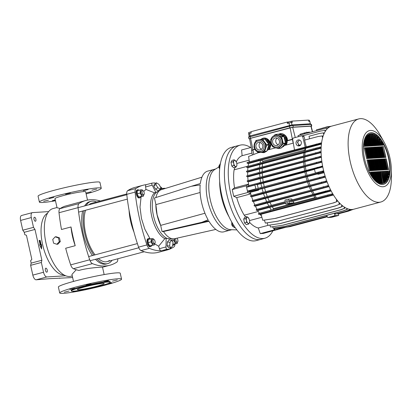 <?xml version="1.0" encoding="UTF-8"?>
<svg xmlns="http://www.w3.org/2000/svg" width="412" height="412" viewBox="0 0 412 412"><rect width="100%" height="100%" fill="white"/><g stroke="black" fill="none" stroke-linecap="round" stroke-linejoin="round"><path stroke-width="0.62" d="M143.711 194.768L142.521 195.082A2.204 0.989 -104.9 0 1 140.95 193.017A2.204 0.989 -104.9 0 1 141.383 190.823L142.578 190.504A2.204 0.989 -104.9 0 1 144.143 192.574A2.204 0.989 -104.9 0 1 143.711 194.768A2.204 0.989 -104.9 0 1 142.14 192.698A2.204 0.989 -104.9 0 1 142.578 190.504M142.521 190.519L142.099 189.685L137.273 190.612L137.124 193.882L138.71 197.049L143.541 196.117L143.597 194.794M140.368 189.788L140.219 193.058L141.805 196.225L143.541 196.117M140.219 193.058L137.124 193.882M138.71 197.049L141.805 196.225M151.631 245.655A4.135 1.849 -104.9 0 1 150.828 246.561A4.135 1.849 -104.9 0 1 147.887 242.683A4.135 1.849 -104.9 0 1 148.701 238.574A4.135 1.849 -104.9 0 1 149.85 238.96M148.701 238.574L147.985 238.759A4.135 1.849 75.1 0 0 147.172 242.874A4.135 1.849 75.1 0 0 150.112 246.752L150.828 246.561M261.084 239.31A48.225 21.599 -104.9 0 1 226.775 194.067A48.225 21.599 -104.9 0 1 236.267 146.111L231.266 147.439A48.225 21.599 75.1 0 0 221.774 195.396A48.225 21.599 75.1 0 0 256.084 240.644L261.084 239.31M219.653 181.491A35.411 15.862 75.1 0 0 221.404 196.684A35.411 15.862 75.1 0 0 229.077 216.872M218.818 167.014L214.765 169.523A31.415 14.07 75.1 0 0 210.331 200.005A31.415 14.07 75.1 0 0 230.782 229.69L236.874 229.896M207.741 200.696A31.415 14.07 75.1 0 0 230.092 230.169A31.415 14.07 -104.9 0 1 207.741 200.696A31.415 14.07 -104.9 0 1 213.926 169.456A31.415 14.07 75.1 0 0 207.741 200.696M56.851 244.27L57.85 244.208L60.291 241.592L59.462 237.873L56.192 236.776L55.187 236.838L52.746 239.46L53.575 243.173L56.851 244.27L59.292 241.653L58.463 237.935L55.187 236.838M59.462 237.873L58.463 237.935M60.291 241.592L59.292 241.653M201.937 177.175L161.37 189.675A27.146 12.072 72.9 0 0 155.947 197.43M165.907 194.361L154.912 197.853M140.724 196.864A4.135 1.849 -104.9 0 1 139.92 197.77A4.135 1.849 -104.9 0 1 136.98 193.892A4.135 1.849 -104.9 0 1 137.793 189.783A4.135 1.849 -104.9 0 1 138.942 190.169M137.793 189.783L137.078 189.973A4.135 1.849 75.1 0 0 136.264 194.083A4.135 1.849 75.1 0 0 139.204 197.961L139.92 197.77M231.93 222.382L231.729 224.432C232.08 225.73 232.574 226.425 233.213 226.512M232.62 226.229L233.135 226.512M232.507 226.157L231.709 222.804M249.636 221.641L249.342 223.052L248.544 224.092L246.417 224.658L244.501 222.897L243.672 219.179L244.759 217.232L246.886 216.666L248.802 218.427M248.544 224.092L247.844 223.144A3.306 1.483 75.1 0 0 249.342 223.052A3.306 1.483 75.1 0 0 249.636 221.568A3.306 1.483 75.1 0 0 249.471 220.219A3.306 1.483 75.1 0 0 248.786 218.391L248.74 218.303M243.672 219.179L245.799 218.612L246.886 216.666M244.501 222.897L246.628 222.331L246.469 220.405L245.799 218.612M248.786 218.391A3.306 1.483 75.1 0 0 248.096 217.479A3.306 1.483 75.1 0 0 246.597 217.572A3.306 1.483 75.1 0 0 246.469 220.405A3.306 1.483 75.1 0 0 247.844 223.144L246.628 222.331M160.742 225.683A24.524 10.985 -104.9 0 1 157.06 214.827A24.524 10.985 -104.9 0 1 155.849 204.306L157.121 214.822L160.675 225.385L162.045 231.503L162.426 231.477M153.491 215.78A24.524 10.985 75.1 0 0 170.939 238.79A24.524 10.985 -104.9 0 1 153.491 215.78A24.524 10.985 -104.9 0 1 158.316 191.389A24.524 10.985 75.1 0 0 153.491 215.78M155.849 204.306L154.443 198.002L191.359 186.27L200.191 184.89A31.415 14.07 75.1 0 0 201.55 202.344A31.415 14.07 75.1 0 0 208.112 219.817L201.787 222.32L162.045 231.503M231.765 229.721L223.901 231.817A31.415 14.07 75.1 0 1 208.673 220.786L201.787 222.32M200.114 192.502L155.921 204.615M215.6 169.008L207.736 171.104A31.415 14.07 75.1 0 0 200.345 183.531L191.359 186.27M160.675 225.385L204.955 213.251M155.648 189.268L158.105 190.771L160.242 189.18L160.788 187.496L158.877 184.303L156.421 182.799L155.875 184.488L153.743 186.08L155.648 189.268L157.786 187.681L160.242 189.18M156.421 182.799L154.289 184.391L153.743 186.08M155.875 184.488L157.786 187.681M154.613 243.554L153.424 243.873A2.204 0.989 -104.9 0 1 151.858 241.803A2.204 0.989 -104.9 0 1 152.291 239.609L153.48 239.295A2.204 0.989 -104.9 0 1 155.051 241.365A2.204 0.989 -104.9 0 1 154.613 243.554A2.204 0.989 -104.9 0 1 153.048 241.489A2.204 0.989 -104.9 0 1 153.48 239.295M153.429 239.31L153.007 238.471L148.176 239.403L148.026 242.673L149.613 245.835L154.443 244.903L154.505 243.585M151.271 238.579L151.122 241.849L152.708 245.011L154.443 244.903M149.613 245.835L152.708 245.011M148.026 242.673L151.122 241.849M219.72 168.266A3.306 1.483 -104.9 0 1 219.447 167.349A3.306 1.483 -104.9 0 1 219.287 165.995A3.306 1.483 -104.9 0 1 219.287 165.923M219.72 168.25L219.287 165.423L220.42 163.461M219.287 165.995L219.287 165.423L220.111 165.202M160.572 188.372L160.495 188.392A4.135 1.849 -104.9 0 1 160.572 188.372A4.135 1.849 -104.9 0 1 161.72 188.758M232.893 226.126A3.306 1.483 -104.9 0 1 232.842 226.039A3.306 1.483 -104.9 0 1 232.157 224.216A3.306 1.483 -104.9 0 1 231.997 222.861A3.306 1.483 -104.9 0 1 231.997 222.789M235.226 227.64L234.747 227.769L233.532 226.955L232.832 226.003L232.157 224.216L231.997 222.289M231.997 222.861L231.992 222.495M232.842 226.039L233.939 225.709M176.959 238.172A2.204 0.989 -104.9 0 1 177.824 239.954A2.204 0.989 -104.9 0 1 177.392 242.148A2.204 0.989 -104.9 0 1 175.826 240.078A2.204 0.989 -104.9 0 1 175.806 238.435M208.977 221.29L163.451 231.534A27.146 12.226 77.3 0 0 174.564 238.713L215.842 229.422M163.451 231.534L208.889 221.151M208.802 221.002L162.452 231.601M219.287 165.454L219.019 167.566L219.642 169.049M219.637 169.147L218.813 166.675L218.999 165.938M236.926 164.774L236.632 166.185L235.834 167.226L233.707 167.792L231.791 166.031L230.962 162.313L232.049 160.366L234.176 159.799L236.091 161.561M231.791 166.031L233.918 165.464L233.758 163.538L233.089 161.746L230.962 162.313M235.834 167.226L233.918 165.464M233.089 161.746L233.887 160.706A3.306 1.483 75.1 0 0 233.758 163.538A3.306 1.483 75.1 0 0 235.128 166.278A3.306 1.483 75.1 0 0 236.632 166.185A3.306 1.483 75.1 0 0 236.926 164.702A3.306 1.483 75.1 0 0 236.761 163.353A3.306 1.483 75.1 0 0 236.076 161.525L236.03 161.437M236.076 161.525A3.306 1.483 75.1 0 0 235.386 160.613A3.306 1.483 75.1 0 0 233.887 160.706L234.176 159.799M171.665 240.294L169.1 239.954L167.427 241.942L167.076 245.732L168.405 247.535L170.97 247.875L172.643 245.887L172.994 242.096L171.665 240.294L169.991 242.282L169.641 246.072L170.97 247.875M167.076 245.732L169.641 246.072M167.427 241.942L169.991 242.282M102.66 283.425A13.776 1.107 -12.6 0 1 104.2 283.59A13.776 1.107 -12.6 0 1 94.09 286.948A13.776 1.107 -12.6 0 1 78.847 289.765A13.776 1.107 -12.6 0 1 77.307 289.6A13.776 1.107 -12.6 0 1 87.416 286.237A13.776 1.107 -12.6 0 1 102.66 283.425M110.251 282.235L110.133 281.7A19.977 1.602 167.4 0 0 107.898 281.463A19.977 1.602 167.4 0 0 85.794 285.542A19.977 1.602 167.4 0 0 71.137 290.414L71.255 290.954A19.977 1.602 -12.6 0 1 85.912 286.077A19.977 1.602 -12.6 0 1 108.016 281.999A19.977 1.602 -12.6 0 1 110.251 282.235A19.977 1.602 -12.6 0 1 95.594 287.107A19.977 1.602 -12.6 0 1 73.49 291.191A19.977 1.602 -12.6 0 1 71.255 290.954M91.186 191.75L86.371 192.924L91.186 191.75M96.691 189.041L91.871 190.215L96.691 189.041M88.07 189.577L83.255 190.751L88.07 189.577M70.375 193.037L65.559 194.212L70.375 193.037M53.977 197.405L49.162 198.579L53.977 197.405M48.477 200.119L43.657 201.293L48.477 200.119M55.363 200.278L52.278 200.757L55.275 199.877M101.249 188.269L99.931 182.372A31.693 2.544 167.4 0 0 96.382 181.996A31.693 2.544 167.4 0 0 61.321 188.469A31.693 2.544 167.4 0 0 38.074 196.2L39.392 202.096A31.693 2.544 -12.6 0 1 62.639 194.366A31.693 2.544 -12.6 0 1 97.701 187.893A31.693 2.544 -12.6 0 1 101.249 188.269A31.693 2.544 -12.6 0 1 86.134 193.908M55.471 200.762A31.693 2.544 -12.6 0 1 42.941 202.472A31.693 2.544 -12.6 0 1 39.392 202.096M91.34 288.106L94.786 287.303M107.249 283.806L111.796 282.658L109.226 283.018M112.481 281.123L117.296 279.949L112.481 281.123M103.86 281.654L108.675 280.484L103.86 281.654M86.165 285.119L90.985 283.945L86.165 285.119M69.767 289.487L74.582 288.312L69.767 289.487M64.262 292.196L69.082 291.026L64.262 292.196M73.846 291.166L72.883 291.665L76.926 290.821M121.561 279.145L120.242 273.249A31.693 2.544 167.4 0 0 116.694 272.868A31.693 2.544 167.4 0 0 81.633 279.341A31.693 2.544 167.4 0 0 58.386 287.071L59.704 292.973A31.693 2.544 -12.6 0 1 82.951 285.243A31.693 2.544 -12.6 0 1 118.012 278.769A31.693 2.544 -12.6 0 1 121.561 279.145A31.693 2.544 -12.6 0 1 98.314 286.876A31.693 2.544 -12.6 0 1 63.252 293.349A31.693 2.544 -12.6 0 1 59.704 292.973M87.514 200.103L85.65 191.755A15.707 1.262 167.4 0 0 83.894 191.57A15.707 1.262 167.4 0 0 66.512 194.778A15.707 1.262 167.4 0 0 54.992 198.61L57.036 207.751L60.214 208.498M117.811 258.782A5.51 2.467 75.1 0 1 116.797 262.13A114.361 51.222 -104.9 0 1 109.875 265.24A114.361 51.222 -104.9 0 1 92.453 263.634L73.408 268.706A5.51 2.467 75.1 0 1 70.673 264.864A114.361 51.222 75.1 0 1 65.678 248.24L75.205 245.701A34.999 15.677 -104.9 0 1 72.497 236.37A34.999 15.677 -104.9 0 1 71.013 226.966L61.491 229.499A114.361 51.222 75.1 0 1 59.019 212.721A5.51 2.467 75.1 0 1 59.982 208.652A114.361 51.222 75.1 0 1 64.581 206.288L85.948 200.464A114.361 51.222 -104.9 0 1 100.322 200.984M76.241 269.726L71.94 274.443L73.506 281.432M104.164 274.577L102.506 267.156L100.796 267.182C97.005 267.409 86.098 268.315 78.919 270.442A114.361 51.222 75.1 0 1 73.408 268.706M56.985 207.535L52.957 208.606A34.999 15.677 75.1 0 0 46.067 243.41A34.999 15.677 75.1 0 0 70.967 276.246L72.27 275.901M71.013 226.966A114.361 51.222 75.1 0 0 72.924 236.344A114.361 51.222 75.1 0 0 75.205 245.701M59.982 208.652L79.032 203.58A5.51 2.467 75.1 0 0 78.069 207.648A114.361 51.222 75.1 0 0 82.446 233.81A114.361 51.222 75.1 0 0 89.723 259.792A5.51 2.467 75.1 0 0 92.453 263.634M112.023 260.322A32.244 14.441 -104.9 0 1 107.635 263.628L106.208 264.01A32.244 14.441 -104.9 0 1 95.481 259.303M92.432 255.548A32.244 14.441 -104.9 0 1 83.27 233.758A32.244 14.441 -104.9 0 1 82.673 211.016M107.635 263.628A32.244 14.441 -104.9 0 1 96.908 258.921M93.859 255.167A32.244 14.441 -104.9 0 1 84.702 233.377A32.244 14.441 -104.9 0 1 84.105 210.635M126.736 193.954L91.577 203.312A30.174 13.514 75.1 0 0 88.884 204.8M85.603 210.238A30.174 13.514 75.1 0 0 85.639 233.321A30.174 13.514 75.1 0 0 95.048 254.853M79.032 203.58A114.361 51.222 -104.9 0 1 85.948 200.464M84.64 205.933A32.244 14.441 -104.9 0 1 89.615 201.695L91.047 201.319A32.244 14.441 -104.9 0 1 96.496 202.004M86.072 205.552A32.244 14.441 -104.9 0 1 91.047 201.319M98.401 258.525A30.174 13.514 75.1 0 0 107.105 261.63A30.174 13.514 75.1 0 0 109.448 260.435M47.246 270.128A2.065 0.927 75.1 0 0 45.778 268.186A2.065 0.927 75.1 0 0 45.371 270.246A2.065 0.927 75.1 0 0 46.839 272.183A2.065 0.927 75.1 0 0 47.246 270.128M47.545 213.22A32.105 14.379 75.1 0 0 42.621 244.594A32.105 14.379 75.1 0 0 63.978 274.933M35.865 219.194A2.065 0.927 75.1 0 0 34.392 217.258A2.065 0.927 75.1 0 0 33.985 219.313A2.065 0.927 75.1 0 0 35.458 221.249A2.065 0.927 75.1 0 0 35.865 219.194M39.614 244.78L41.576 249.008L41.617 244.656L41.118 244.687L40.16 240.397L39.155 240.464L40.119 244.749L39.614 244.78M65.704 275.783L46.87 276.946A4.959 2.22 -104.9 0 1 43.538 272.26L41.349 262.475L41.875 260.271L34.984 229.443L33.501 227.357L31.312 217.572A4.959 2.22 -104.9 0 1 32.291 212.643A4.959 2.22 -104.9 0 1 32.486 212.607L48.631 211.608M41.617 244.656L41.143 244.785L41.112 248.003M39.66 244.872L40.119 244.749M39.181 240.557L40.16 240.397M39.681 240.526L40.644 244.816L41.118 244.687M40.644 244.816L41.143 244.785M32.291 212.643L21.578 215.491A4.959 2.22 75.1 0 0 20.6 220.425L31.312 217.572M33.501 227.357L22.789 230.21L20.6 220.425M34.984 229.443L24.267 232.296L22.789 230.21M41.875 260.271L31.158 263.124L30.617 260.698L31.837 259.39L26.445 235.262L24.808 234.716L24.267 232.296M41.349 262.475L30.637 265.328L31.158 263.124M43.538 272.26L32.826 275.113L30.637 265.328M32.826 275.113A4.959 2.22 75.1 0 0 36.153 279.799L46.87 276.946M72.574 277.266L71.194 277.631L49.471 278.682L36.153 279.799M71.194 277.631A4.959 2.22 75.1 0 0 71.394 277.6L72.579 277.286M59.74 278.342L59.678 278.054M174.405 244.244A4.135 1.849 -104.9 0 1 173.601 245.15A4.135 1.849 -104.9 0 1 172.731 244.965M172.69 245.372A4.135 1.849 75.1 0 0 172.891 245.341L173.601 245.15M165.016 188.552L164.877 188.274L163.142 188.382L163.111 189.139M160.253 189.149L163.142 188.382M177.392 242.148L176.202 242.462A2.204 0.989 -104.9 0 1 174.631 240.397A2.204 0.989 -104.9 0 1 174.637 238.697M172.782 244.404L177.222 243.497L177.278 242.174M173.972 238.811L173.9 240.438L175.486 243.605L177.222 243.497M172.788 244.321L175.486 243.605M172.123 240.912L173.9 240.438M133.988 232.131A31.966 14.317 -104.9 0 1 130.589 221.187A31.966 14.317 -104.9 0 1 129.074 210.347M170.62 247.828L169.6 249.09L166.984 249.265L161.113 250.826A2.755 1.236 -104.9 0 1 159.418 248.688L158.656 246.216L164.836 238.656A24.524 10.985 -104.9 0 1 151.704 216.254A24.524 10.985 -104.9 0 1 154.598 192.857L158.877 191.24M161.113 250.826A114.361 51.222 -104.9 0 1 149.35 248.364A4.959 2.22 -104.9 0 1 146.904 244.929A114.361 51.222 -104.9 0 1 135.1 192.116A4.959 2.22 -104.9 0 1 135.965 188.475A114.361 51.222 -104.9 0 1 143.021 185.266A114.361 51.222 -104.9 0 1 146.281 184.648M143.021 185.266L134.688 187.486A114.361 51.222 75.1 0 0 127.632 190.694A4.959 2.22 75.1 0 0 126.767 194.335A114.361 51.222 75.1 0 0 138.571 247.143A4.959 2.22 75.1 0 0 141.017 250.584A114.361 51.222 75.1 0 0 158.615 252.262L166.948 250.048A114.361 51.222 -104.9 0 1 163.646 250.671L169.517 249.106M174.92 244.11A4.959 2.22 -104.9 0 1 174.003 246.84A114.361 51.222 -104.9 0 1 166.948 250.048M160.412 186.863A114.361 51.222 -104.9 0 1 160.618 186.95A4.959 2.22 -104.9 0 1 162.256 188.619M158.656 246.216L154.495 243.75M150.112 238.888L144.839 229.196L141.46 218.494L140.008 207.138L141.105 196.766M143.7 191.374L145.966 189.427L145.611 186.93A2.755 1.236 -104.9 0 1 146.239 184.658A2.755 1.236 -104.9 0 1 146.322 184.643M154.598 192.857L145.966 189.427M172.257 238.749L171.938 240.665M166.984 249.265C166.355 249.157 166.031 248.379 166.005 246.932L166.144 238.311L164.836 238.656M166.144 238.311L170.182 238.991L171.624 238.61M160.654 189.953L160.16 189.242M145.611 186.93L152.203 185.179C151.626 183.943 151.621 183.242 152.193 183.077L154.727 182.923L155.7 183.34M146.239 184.658L152.193 183.077M152.203 185.179L155.906 192.512M250.656 147.558A48.147 21.563 75.1 0 0 240.278 145.122A48.147 21.563 75.1 0 0 230.617 193.048A48.147 21.563 75.1 0 0 265.055 238.172A48.147 21.563 75.1 0 0 272.847 230.9M240.278 145.122L236.447 146.064A48.225 21.599 75.1 0 0 226.775 194.067A48.225 21.599 75.1 0 0 261.265 239.264L265.055 238.172M249.538 220.564L261.852 217.284M249.6 222.382A37.477 16.784 75.1 0 0 258.283 227.97L260.266 233.614L263.397 233.419L277.431 229.546M268.171 225.333L258.283 227.97M248.822 185.58A37.477 16.784 -104.9 0 1 248.215 181.594A37.477 16.784 75.1 0 0 248.575 184.123L234.526 187.867A37.477 16.784 75.1 0 1 234.088 169.842L248.137 166.103A37.477 16.784 75.1 0 0 248.106 166.293A37.477 16.784 -104.9 0 1 248.642 163.317M247.957 167.488A37.477 16.784 75.1 0 0 247.71 170.851A37.477 16.784 -104.9 0 1 247.957 167.488M247.674 171.969A37.477 16.784 75.1 0 0 247.71 175.625A37.477 16.784 -104.9 0 1 247.674 171.969M247.761 176.697A37.477 16.784 75.1 0 0 248.091 180.559A37.477 16.784 -104.9 0 1 247.761 176.697M259.436 213.287A37.477 16.784 -104.9 0 1 257.608 210.336A37.477 16.784 75.1 0 0 258.272 211.459L244.223 215.198A37.477 16.784 75.1 0 1 236.704 197.616L250.754 193.877A37.477 16.784 75.1 0 0 251.263 195.571A37.477 16.784 -104.9 0 1 250.331 192.358L247.437 191.07L246.582 187.259L248.106 186.173M251.578 196.56A37.477 16.784 75.1 0 0 252.927 200.397A37.477 16.784 -104.9 0 1 251.578 196.56M253.313 201.38A37.477 16.784 75.1 0 0 254.863 205.006A37.477 16.784 -104.9 0 1 253.313 201.38M255.327 206A37.477 16.784 75.1 0 0 257.037 209.327A37.477 16.784 -104.9 0 1 255.327 206M249.131 160.18L236.787 163.466M251.207 147.408L241.571 149.973L242.132 155.705L252 153.079M242.132 155.705A37.477 16.784 75.1 0 0 236.277 161.916M245.758 216.964A20.667 9.255 75.1 0 0 244.223 215.198M234.526 187.867L232.213 189.551L233.712 196.256L236.704 197.616M234.088 169.842A20.667 9.255 75.1 0 0 234.928 167.468M248.575 184.123L246.258 185.812L247.756 192.517L250.754 193.877M273.681 228.068L274.315 229.87L277.441 229.68M260.266 233.614L274.315 229.87M232.213 189.551L246.258 185.812M233.712 196.256L247.756 192.517M292.669 139.41L287.36 140.822L287.473 140.533C287.761 136.532 283.008 132.443 279.671 133.823M280.139 133.72L279.82 133.787A7.164 6.401 -100.1 0 1 280.191 133.709M287.36 140.822L286.175 145.019M271.647 145.003L270.694 145.256L270.808 144.967C271.096 140.966 266.343 136.877 263.005 138.262L260.765 139.416M263.474 138.159L263.005 138.262M270.694 145.256L269.51 149.458M263.526 138.149A7.164 6.401 -100.1 0 0 263.113 138.241A7.164 6.401 -100.1 0 0 260.889 139.395M286.34 201.834A0.937 0.834 -93.5 0 0 287.957 201.401A0.937 0.834 -93.5 0 0 286.34 201.834M299.313 145.874A3.033 2.688 -89.3 0 0 301.373 142.588A3.033 2.688 -89.3 0 0 298.741 139.889A3.033 2.688 -89.3 0 0 298.087 139.972A3.033 2.688 -89.3 0 0 296.027 143.258A3.033 2.688 -89.3 0 0 298.664 145.951A3.033 2.688 -89.3 0 0 299.313 145.874M351.163 209.502A42.987 19.256 75.1 0 0 352.069 209.487L351.163 209.502A42.987 19.256 75.1 0 1 323.647 170.795L323.199 168.879A42.987 19.256 75.1 0 0 323.647 170.795M383.933 141.81L380.4 135.517A42.987 19.256 75.1 0 0 360.412 118.651A42.987 19.256 75.1 0 0 358.697 118.929A42.987 19.256 75.1 0 0 350.674 163.554A42.987 19.256 75.1 0 0 379.107 202.292A42.987 19.256 75.1 0 0 380.817 202.014A42.987 19.256 75.1 0 0 391.4 176.83L391.333 169.615A28.933 12.957 75.1 0 0 383.933 141.81A28.933 12.957 75.1 0 0 370.476 130.455A28.933 12.957 75.1 0 0 363.626 159.418A28.933 12.957 75.1 0 0 383.062 186.749A28.933 12.957 75.1 0 0 391.333 169.615M358.697 118.929L331.66 126.129A42.987 19.256 75.1 0 0 322.792 166.958A42.987 19.256 75.1 0 0 323.199 168.879L322.792 166.958M382.552 184.473A26.595 11.912 75.1 0 0 383.608 184.303A26.595 11.912 75.1 0 0 388.573 156.694A26.595 11.912 75.1 0 0 370.985 132.736A26.595 11.912 75.1 0 0 369.924 132.906A26.595 11.912 75.1 0 0 364.965 160.51A26.595 11.912 75.1 0 0 382.552 184.473M383.433 184.344A26.595 11.912 75.1 0 0 388.166 156.591A26.595 11.912 75.1 0 0 370.63 132.829A26.595 11.912 75.1 0 0 369.749 132.958M248.884 133.699L248.632 132.566L250.985 131.943M291.366 122.513L290.944 121.365L288.158 122.045L288.405 123.152M308.598 120.319L309.386 120.252L309.639 121.38M331.99 216.825L334.575 216.192L331.99 216.825M305.081 133.699L304.921 132.978L304.545 132.999L304.72 133.792M329.08 127.282L328.622 127.04L324.661 127.643L316.447 129.832L316.627 130.625M300.209 134.997L300.008 134.209L304.545 132.999M328.766 127.499L328.622 127.04M307.306 133.107L307.105 132.216L306.729 132.237L306.945 133.2M331.186 126.268L326.845 126.881L318.672 129.239M302.217 133.622L306.729 132.237M309.541 132.51L309.443 132.072L309.067 132.092L309.185 132.607M307.187 132.592L309.067 132.092M270.808 144.967L271.518 144.782M287.473 140.533L292.628 139.158M266.765 151.116L267.774 149.917L275.51 147.857M285.815 204.1L289.384 203.152L289.023 201.54L293.035 201.293A36.102 16.166 75.1 0 0 294.024 202.864L290.455 203.816L285.815 204.1L285.454 202.493L267.954 207.154L267.774 206.35L285.274 201.689L284.913 200.083L288.482 199.13L288.843 200.737L330.604 189.86M267.774 206.35L256.202 209.559L256.377 210.362L258.556 210.316L285.624 203.265M267.954 207.154L256.377 210.362M306.234 146.662L304.556 140.126L318.11 136.516L322.452 135.888L322.812 137.057M322.627 137.701L322.076 135.909M352.069 209.487A42.987 19.256 75.1 0 0 352.955 209.389L352.069 209.487M332.484 125.907L331.176 126.252M254.977 149.443L251.727 150.169L249.579 138.69L250.584 138.324L292.649 127.298L311.137 126.19L312.574 131.701M298.345 136.702L298.051 135.569L322.668 129.018L327.004 128.389L327.159 128.889M305.266 150.962A37.477 16.784 -104.9 0 1 305.74 148.305L321.427 144.128M304.854 155.52A37.477 16.784 -104.9 0 1 305.081 152.481L321.123 148.212M304.849 160.299A37.477 16.784 -104.9 0 1 304.813 156.972L321.103 152.631M305.22 165.233A37.477 16.784 -104.9 0 1 304.916 161.7L321.381 157.317M305.941 170.249A37.477 16.784 -104.9 0 1 305.385 166.597L321.957 162.184M322.174 166.129L322.606 166.01M297.655 141.687L298.607 145.4L300.796 144.813M285.068 227.177L285.104 227.501L283.265 227.455M337.588 213.576L337.613 213.967L337.989 213.946L348.351 211.186L351.74 209.76M335.275 214.111L346.013 211.33L335.275 214.111L335.208 213.076M334.549 213.251L334.894 215.667L338.649 215.435L331.511 217.335L327.756 217.567L334.894 215.667M338.674 213.761L338.649 215.435M326.675 215.347L327.756 217.567M285.104 227.501L276.766 229.721L274.989 229.829L274.341 227.965M346.41 211.176L352.96 209.435M323.95 171.989L317.116 173.812L318.188 174.286L324.136 172.705M308.372 180.25A37.477 16.784 -104.9 0 1 307.331 176.609L317.384 173.931M310.03 185.076A37.477 16.784 -104.9 0 1 308.789 181.563L325.434 177.129M311.956 189.685A37.477 16.784 -104.9 0 1 310.54 186.379L327.128 181.965M314.124 194.006A37.477 16.784 -104.9 0 1 312.569 190.993L329.054 186.6M316.514 197.971A37.477 16.784 -104.9 0 1 314.866 195.319L331.181 190.977M271.276 210.017A37.477 16.784 -104.9 0 1 269.628 207.365M268.887 206.052A37.477 16.784 -104.9 0 1 267.331 203.034L312.569 190.993M328.915 186.301L265.853 202.812L254.281 206.021L256.279 205.979L267.331 203.034M266.719 201.731A37.477 16.784 -104.9 0 1 265.302 198.424L310.54 186.379M327.02 181.682L263.958 198.193L252.386 201.401L254.271 201.36L265.302 198.424M264.792 197.116A37.477 16.784 -104.9 0 1 263.551 193.604L308.789 181.563M325.346 176.861L262.3 193.367L250.723 196.576L252.535 196.539L263.551 193.604M263.134 192.291A37.477 16.784 -104.9 0 1 262.094 188.65L307.331 176.609M250.331 192.358L258.664 190.138A37.477 16.784 75.1 0 1 258.525 189.602L262.094 188.65M261.507 216.145A37.477 16.784 -104.9 0 1 260.152 214.328M283.322 227.609L274.989 229.829M349.458 210.002L351.178 209.543M288.482 199.13L291.686 198.934A36.102 16.166 75.1 0 0 292.19 199.846M312.904 194.33A36.102 16.166 -104.9 0 1 311.379 191.456M271.477 205.361A36.102 16.166 -104.9 0 1 269.953 202.483M315.803 198.162L314.907 197.6L273.475 208.632A36.102 16.166 -104.9 0 1 272.322 206.809M314.907 197.6A36.102 16.166 -104.9 0 1 313.748 195.777L314.866 195.319M293.035 201.293L313.748 195.777M273.475 208.632L272.919 209.579M310.689 190.02A36.102 16.166 -104.9 0 1 309.304 186.847M269.263 201.051A36.102 16.166 -104.9 0 1 267.877 197.878M308.737 185.415A36.102 16.166 -104.9 0 1 307.527 182.027M267.311 196.447A36.102 16.166 -104.9 0 1 266.095 193.058M307.064 180.595A36.102 16.166 -104.9 0 1 306.054 177.072M265.637 191.626A36.102 16.166 -104.9 0 1 264.628 188.104M307.002 175.28A37.477 16.784 -104.9 0 1 306.193 171.593L314.485 169.389M305.694 175.63A36.102 16.166 -104.9 0 1 304.916 172.062L306.193 171.593M264.267 186.662A36.102 16.166 -104.9 0 1 263.489 183.093L304.916 172.062M261.764 187.326A37.477 16.784 -104.9 0 1 260.956 183.639L263.489 183.093M258.195 188.305A37.477 16.784 75.1 0 1 257.382 184.591L260.956 183.639M255.945 188.928L254.915 185.04L255.373 184.715L248.276 186.605L248.024 185.802L322.617 166.088M257.382 184.591L255.373 184.715M258.525 189.602L250.311 191.601L249.322 191.621L249.172 190.952L260.719 187.604L322.4 171.222L323.858 171.644M258.664 190.138L257.593 189.659M315.391 173.045L314.438 169.188L322.709 166.541M255.77 188.851L247.437 191.07M315.293 173.004L323.626 170.784M304.643 170.594A36.102 16.166 -104.9 0 1 304.118 167.066L305.385 166.597M263.216 181.625A36.102 16.166 -104.9 0 1 262.686 178.097L304.118 167.066M260.703 182.295A37.477 16.784 -104.9 0 1 260.147 178.643L262.686 178.097M321.916 161.901L258.952 178.401L247.38 181.61L249.142 181.574L260.147 178.643M259.982 177.278A37.477 16.784 -104.9 0 1 259.678 173.746L304.916 161.7M321.355 157.008L258.442 173.504L246.865 176.717L248.668 176.676L259.678 173.746M259.612 172.34A37.477 16.784 -104.9 0 1 259.575 169.018L304.813 156.972M321.092 152.291L258.247 168.781L246.675 171.989L248.549 171.953L259.575 169.018M259.617 167.566A37.477 16.784 -104.9 0 1 259.843 164.527L305.081 152.481M246.803 167.514L246.623 166.706L258.195 163.497L258.375 164.3L246.803 167.514L248.791 167.468L259.843 164.527M260.029 163.008A37.477 16.784 -104.9 0 1 260.502 160.35L261.296 160.191L262.969 161.216L304.396 150.184L305.74 148.305M247.246 163.348L247.066 162.544L258.643 159.331L258.824 160.134L247.246 163.348L249.43 163.296L260.502 160.35M248.961 162.019A37.477 16.784 -104.9 0 1 249.25 161.015M254.915 185.04L246.582 187.259M314.438 169.188L322.771 166.973M303.943 165.572A36.102 16.166 -104.9 0 1 303.675 162.168M262.516 176.599A36.102 16.166 -104.9 0 1 262.248 173.195M303.613 160.623A36.102 16.166 -104.9 0 1 303.613 157.435M262.187 171.655A36.102 16.166 -104.9 0 1 262.187 168.467M303.685 155.829A36.102 16.166 -104.9 0 1 303.948 152.94M262.259 166.86A36.102 16.166 -104.9 0 1 262.521 163.971M262.768 162.282A36.102 16.166 -104.9 0 1 262.969 161.216M304.2 151.25A36.102 16.166 -104.9 0 1 304.396 150.184M253.797 154.438L252.88 150.004L251.521 150.478L252.355 154.994M264.514 152.471L262.331 152.11M281.18 148.032L285.372 143.453L283.147 143.85L278.914 148.469L281.133 148.073M250.584 138.324L252.942 149.726L254.848 149.216M278.703 134.178L278.332 134.369M311.173 126.324L311.76 126.046L311.451 126.015L311.096 124.409L310.2 123.791L309.922 121.396L310.262 123.791M250.105 135.903L249.172 136.243L248.632 133.833L249.569 133.493L250.105 135.903L292.057 124.913L292.947 125.531L293.308 127.138L311.451 126.015M293.308 127.138L289.677 127.849L289.09 122.967L287.427 123.415L287.123 122.07L288.215 121.993M311.76 126.046L311.405 124.439L311.096 124.409L292.947 125.531L289.317 126.242L248.596 137.206L249.224 136.228L250.228 135.872L250.388 138.308L289.677 127.849M250.388 138.308L248.951 138.834L249.605 138.844M248.596 137.206L248.951 138.834M258.375 164.3L315.989 148.964L315.808 148.155L258.195 163.497M321.139 147.82L320.057 147.918L319.877 147.115L315.808 148.155M320.057 147.918L315.989 148.964M321.18 146.996L319.877 147.115M258.643 159.331L321.587 142.835M266.42 151.42L263.721 152.672L260.652 152.373M258.288 152.708L248.596 156.447L249.378 161.901M280.922 148.109L284.44 145.482L293.318 143.118M258.824 160.134L316.437 144.797L316.256 143.989M321.478 143.664L320.505 143.752L320.325 142.949M320.505 143.752L316.437 144.797M299.426 140.003L297.459 142.434L299.4 145.848M261.028 152.311L263.901 152.636M303.963 136.321L302.64 136.403L301.708 135.805L303.016 135.723L303.963 136.321L304.916 140.028M261.296 160.191L305.447 148.433M323.997 133.802L323.708 132.855L319.367 133.483L309.01 136.243L309.582 138.787M323.775 134.322L323.332 132.88M258.247 168.781L258.067 167.978L246.494 171.186L246.675 171.989M258.067 167.978L321.082 151.472M315.865 153.439L315.685 152.636M319.928 152.399L319.748 151.595M258.442 173.504L258.262 172.7L246.685 175.909L246.865 176.717M258.262 172.7L321.288 156.194M316.056 158.167L315.875 157.358M320.124 157.121L319.944 156.318M258.952 178.401L258.777 177.598L247.2 180.806L247.38 181.61M258.777 177.598L321.803 161.092M316.571 163.059L316.39 162.256M320.634 162.019L320.454 161.216M322.06 166.958L321.458 167.014L321.278 166.206M321.458 167.014L317.389 168.055L317.214 167.251M248.204 186.605L317.389 168.055M259.776 183.397L259.596 182.593M323.925 171.902L322.581 172.025L322.4 171.222M322.581 172.025L318.512 173.071L318.332 172.262M249.322 191.621L318.512 173.071M260.899 188.408L260.719 187.604M262.3 193.367L262.12 192.564L250.542 195.772L250.723 196.576M262.12 192.564L325.099 176.063M319.913 178.025L319.733 177.222M323.981 176.985L323.801 176.182M263.958 198.193L263.783 197.389L252.206 200.598L252.386 201.401M263.783 197.389L326.726 180.889M321.576 182.851L321.396 182.047M325.64 181.81L325.465 181.007M265.853 202.812L265.673 202.009L254.101 205.217L254.281 206.021M265.673 202.009L328.57 185.513M323.471 187.47L323.291 186.667M327.535 186.43L327.355 185.621M333.478 195L260.997 214.302L258.654 214.358L258.473 213.555L270.045 210.347L327.658 195.005L327.839 195.808L331.907 194.768L331.727 193.964L327.658 195.005M333.257 194.644L331.907 194.768M258.654 214.358L327.839 195.808M270.226 211.15L270.045 210.347M332.793 193.867L331.727 193.964M262.779 220.296L275.659 218.365L262.779 220.296L260.997 214.302M275.659 218.365L332.896 203.049L275.283 218.391M336.789 199.799L337.047 201.571L332.896 203.049M337.047 201.571L333.272 203.023M336.326 199.187L336.671 201.592M338.937 202.354L339.225 204.388L335.45 205.84L339.225 204.388M339.38 202.833L339.601 204.362M335.45 205.84L277.837 221.182L335.826 205.82M277.837 221.182L265.338 223.093L264.411 220.08M278.213 221.162L265.338 223.093M289.023 201.54L325.568 191.812L325.387 191.008M331.006 190.643L325.568 191.812M329.636 190.771L329.456 189.963M342.006 205.331L342.192 206.623L338.417 208.075L280.804 223.417L267.929 225.349L267.161 222.846M280.428 223.443L338.046 208.101L341.816 206.644L341.579 204.96M280.804 223.417L267.929 225.349M338.417 208.075L338.046 208.101M342.192 206.623L341.816 206.644M344.633 207.257L344.782 208.307L341.007 209.765L283.394 225.107L270.519 227.038L269.917 225.081M283.018 225.127L340.631 209.785L344.406 208.333L344.216 206.989M283.394 225.107L270.519 227.038M341.007 209.765L340.631 209.785M344.782 208.307L344.406 208.333M347.213 208.596L347.326 209.399L343.551 210.856L285.938 226.193L273.063 228.124L272.636 226.744M285.562 226.219L343.175 210.877L346.95 209.42L346.806 208.426M285.938 226.193L273.063 228.124M343.551 210.856L343.175 210.877M347.326 209.399L346.95 209.42M275.525 228.603L288.4 226.672L275.525 228.603L275.283 227.821M288.4 226.672L327.164 216.352M288.024 226.693L327.128 216.279M349.711 209.342L349.788 209.873L345.637 211.356M349.319 209.265L349.412 209.899M349.788 209.873L346.013 211.33M352.399 209.584L352.121 209.687M353.486 209.286L350.293 210.439M349.881 210.599L350.54 210.424M352.116 209.657L351.76 209.754M352.126 209.729L348.351 211.186M337.613 213.967L347.98 211.207M327.334 216.707L290.362 226.548L327.37 216.774M290.362 226.548L285.089 227.357M290.738 226.528L285.089 227.388M325.454 131.073L325.233 130.346L320.891 130.975L303.026 135.728M325.197 131.48L324.857 130.367M326.871 129.198L326.628 128.41M291.078 121.365L292.031 121.113L292.329 122.452L291.454 122.508L291.99 124.918L310.2 123.791L311.39 124.424M291.99 124.918L289.631 125.382M249.569 133.493L251.232 133.05L250.934 131.706L287.123 122.07M292.031 121.113L308.547 120.088L308.846 121.432L309.721 121.375M291.454 122.508L289.09 122.967M381.358 141.955L382.923 145.251M383.469 146.574L385.9 157.43L384.834 157.497L382.408 146.641L383.469 146.574L385.647 157.446M383.232 146.641L382.418 146.687M385.143 158.888L385.956 158.836L388.377 169.646M388.933 172.149L388.753 175.033L387.862 171.037L388.923 170.97L388.629 174.482M388.686 171.032L387.872 171.083M381.234 145.354L380.286 139.992L381.481 145.338L380.729 145.385L379.225 138.659L380.286 139.992M379.334 139.138L380.049 140.054M387.234 171.073L388.428 176.424L387.986 177.85L386.482 171.119L387.234 171.073L388.192 176.485L387.749 177.912M386.997 171.14L386.492 171.171M383.958 157.554L381.543 146.744L381.043 146.775M386.688 169.749L384.267 158.939L383.768 158.97M379.854 145.441L378.381 137.716L380.106 145.426L379.354 145.472L377.402 136.748L378.381 137.716M377.165 136.81L378.144 137.778M385.859 171.16L387.579 178.87L387.059 179.931L385.107 171.207L385.859 171.16L387.342 178.937L386.817 179.993M385.622 171.222L385.117 171.253M382.583 157.636L380.168 146.832L379.663 146.863M385.308 169.837L382.892 159.027L382.393 159.058M378.479 145.524L376.619 136.068L378.731 145.508L377.979 145.56L375.703 135.383L376.619 136.068M375.466 135.445L376.377 136.13M384.478 171.248L386.59 180.688L386.003 181.465L383.732 171.294L384.478 171.248L386.353 180.75L385.766 181.532M384.242 171.31L383.742 171.34M381.208 157.724L378.788 146.914L378.288 146.945M383.933 169.919L381.517 159.109L381.012 159.14M377.104 145.611L374.961 134.909L377.351 145.596L376.599 145.642L374.101 134.461L374.961 134.909M373.864 134.523L374.724 134.976M383.103 171.33L385.493 182.016L384.854 182.557L382.351 171.377L383.103 171.33L385.256 182.078L384.612 182.624M382.866 171.392L382.362 171.423M379.828 157.806L377.413 147.002L376.913 147.032M382.557 170.007L380.142 159.197L379.637 159.228M375.729 145.699L373.401 134.173L375.976 145.683L375.224 145.73L372.587 133.926L373.401 134.173M372.35 133.993L373.164 134.235M381.728 171.418L384.298 182.923L383.613 183.263L380.976 171.464L381.728 171.418L384.061 182.99L383.376 183.325M381.491 171.48L380.987 171.51M378.453 157.894L376.038 147.084L375.533 147.115M381.177 170.089L378.762 159.284L378.262 159.315M374.348 145.781L371.928 133.807L374.601 145.766L373.849 145.812L371.155 133.756L371.928 133.807M370.913 133.823L371.686 133.869M383.006 183.464L382.295 183.603L379.601 171.547L380.353 171.5L382.784 183.525L380.111 171.562L379.612 171.593M377.078 157.976L374.663 147.172L374.158 147.202M379.802 170.177L377.387 159.367L376.882 159.398M372.973 145.869L370.527 133.797L373.221 145.853L372.474 145.9L369.816 133.936M369.559 134.003L370.29 133.859M381.414 183.634L378.736 171.65L378.237 171.68M375.698 158.064L373.282 147.254L372.783 147.285M378.427 170.259L376.012 159.454L375.507 159.485M371.598 145.951L368.977 134.235M379.967 183.402L377.361 171.737L376.856 171.768M374.323 158.151L371.907 147.342L371.403 147.372M377.047 170.347L374.632 159.537L374.132 159.568M370.218 146.039L367.756 135.007M378.437 182.804L375.981 171.819L375.481 171.85M372.948 158.234L370.532 147.424L370.028 147.455M375.672 170.429L373.257 159.624L372.757 159.655M368.843 146.121L366.618 136.176M376.82 181.805L374.606 171.907L374.106 171.938M371.567 158.321L369.152 147.511L368.652 147.542M374.297 170.517L371.882 159.707L371.377 159.738M367.468 146.208L365.588 137.799M375.1 180.348L373.231 171.989L372.726 172.02M370.192 158.404L367.777 147.594L367.277 147.625M372.922 170.604L370.501 159.794L370.002 159.825M366.088 146.291L364.682 139.998M364.713 146.378L363.956 142.985M373.251 178.324L371.856 172.077L371.351 172.108M371.227 175.507L370.476 172.159L369.662 172.211M368.817 158.491L366.402 147.681L365.897 147.712M367.442 158.574L365.022 147.764L364.208 147.815M370.167 170.774L367.751 159.964L366.938 160.016M371.542 170.686L369.126 159.877L368.627 159.907M371.042 170.717L368.616 159.861L369.363 159.815L371.794 170.671L371.042 170.717M367.988 159.897L370.414 170.759L369.353 170.82L366.927 159.964L367.751 159.964M365.264 147.702L367.689 158.558L366.623 158.625L364.198 147.769L365.022 147.764M368.313 158.522L365.887 147.666L366.639 147.62L369.064 158.476L368.313 158.522M370.712 172.098L371.609 176.094L369.899 173.277L369.652 172.165L370.476 172.159M372.536 177.407L371.341 172.056L372.093 172.01L373.596 178.741L372.536 177.407M364.069 142.367L364.965 146.363L363.899 146.43L363.652 145.312L364.069 142.367M365.588 146.322L364.393 140.976L364.836 139.55L366.34 146.275L365.588 146.322M372.417 170.635L369.991 159.774L370.743 159.727L373.169 170.589L372.417 170.635M369.693 158.435L367.262 147.578L368.014 147.532L370.44 158.388L369.693 158.435M374.441 179.683L372.716 171.974L373.468 171.928L375.42 180.652L374.441 179.683M366.963 146.239L365.243 138.53L365.763 137.469L367.715 146.193L366.963 146.239M373.792 170.547L371.367 159.691L372.118 159.645L374.544 170.501L373.792 170.547M371.068 158.352L368.642 147.496L369.394 147.445L371.82 158.306L371.068 158.352M376.202 181.332L374.096 171.886L374.843 171.84L377.119 182.016L376.202 181.332M368.343 146.152L366.232 136.712L366.819 135.929L369.09 146.106L368.343 146.152M375.172 170.46L372.742 159.604L373.493 159.557L375.919 170.413L375.172 170.46M372.443 158.265L370.017 147.408L370.769 147.362L373.195 158.218L372.443 158.265M377.861 182.485L375.471 171.804L376.223 171.758L378.721 182.938L377.861 182.485M369.719 146.069L367.329 135.383L367.968 134.837L370.47 146.023L369.719 146.069M376.547 170.377L374.122 159.521L374.874 159.475L377.299 170.331L376.547 170.377M373.823 158.182L371.392 147.321L372.144 147.275L374.57 158.136L373.823 158.182M379.421 183.227L376.846 171.716L377.598 171.67L380.235 183.469L379.421 183.227M371.094 145.982L368.524 134.472L369.209 134.137L371.845 145.936L371.094 145.982M377.922 170.29L375.497 159.434L376.249 159.387L378.674 170.244L377.922 170.29M375.198 158.095L372.772 147.238L373.519 147.192L375.95 158.048L375.198 158.095M380.899 183.592L378.221 171.634L378.973 171.588L381.667 183.639L380.899 183.592M379.303 170.208L376.872 159.351L377.624 159.305L380.049 170.161L379.303 170.208M376.573 158.007L374.148 147.151L374.899 147.105L377.325 157.961L376.573 158.007M380.678 170.12L378.252 159.264L378.999 159.217L381.43 170.074L380.678 170.12M377.953 157.925L375.523 147.069L376.274 147.022L378.7 157.878L377.953 157.925M382.053 170.038L379.627 159.181L380.379 159.135L382.805 169.991L382.053 170.038M379.328 157.837L376.903 146.981L377.649 146.935L380.08 157.791L379.328 157.837M383.428 169.95L381.002 159.094L381.754 159.047L384.18 169.904L383.428 169.95M380.703 157.755L378.278 146.899L379.03 146.852L381.455 157.708L380.703 157.755M384.808 169.868L382.382 159.011L383.129 158.965L385.56 169.821L384.808 169.868M382.079 157.667L379.653 146.811L380.405 146.765L382.83 157.621L382.079 157.667M386.183 169.78L383.757 158.924L384.509 158.877L386.935 169.734L386.183 169.78M383.459 157.585L381.028 146.729L381.78 146.682L384.211 157.538L383.459 157.585M387.558 169.698L385.132 158.841L386.199 158.775L388.624 169.631L387.558 169.698M382.109 145.302L381.213 141.306L382.923 144.123L383.17 145.235L382.109 145.302M388.923 170.97L389.17 172.082M369.796 133.941L370.527 133.797M352.955 209.389A42.987 19.256 75.1 0 0 353.784 209.214L380.817 202.014M302.64 136.403L305.168 146.945M294.482 149.788L292.618 139.102L293.184 138.072L301.708 135.805M294.024 202.864L289.384 203.152M263.098 151.987A7.164 6.401 -100.1 0 0 264.89 152.332M264.509 138.885A7.179 6.417 79.9 0 1 264.72 138.978A7.179 6.417 79.9 0 1 264.926 139.071L262.702 139.467A7.179 6.417 -100.1 0 0 262.495 139.374A7.179 6.417 -100.1 0 0 262.29 139.282L259.091 139.781A6.34 5.665 -100.1 0 0 258.973 139.802L258.669 139.859A6.34 5.665 79.9 0 1 261.718 140.245A6.34 5.665 79.9 0 1 265.452 146.816A6.34 5.665 79.9 0 1 260.899 152.337A6.34 5.665 79.9 0 1 257.85 151.951M270.617 143.484L267.048 138.726A7.164 6.401 -100.1 0 0 266.816 138.617A7.164 6.401 -100.1 0 0 266.585 138.514L260.25 139.503A7.164 6.401 -100.1 0 0 260.193 139.555M267.048 138.726L266.616 138.803A7.164 6.401 -100.1 0 0 266.389 138.69A7.164 6.401 -100.1 0 0 266.152 138.592L266.585 138.514M257.047 151.565L257.902 152.538A7.179 6.417 -100.1 0 0 258.108 152.636A7.179 6.417 -100.1 0 0 258.319 152.723L260.492 152.394M266.502 151.405L261.084 152.301A6.34 5.665 -100.1 0 0 261.203 152.28A6.34 5.665 -100.1 0 0 265.431 148.423A6.34 5.665 -100.1 0 0 264.437 142.166A6.34 5.665 -100.1 0 0 262.022 140.188A6.34 5.665 -100.1 0 0 259.091 139.781L262.29 139.282M260.343 142.531A3.857 3.445 -100.1 0 0 259.112 146.1A3.857 3.445 -100.1 0 0 261.347 149.17A3.857 3.445 -100.1 0 0 261.543 149.247M258.18 149.736A3.857 3.445 -100.1 0 0 260.034 149.968A3.857 3.445 -100.1 0 0 262.81 146.61A3.857 3.445 -100.1 0 0 260.533 142.609A3.857 3.445 -100.1 0 0 258.679 142.372A3.857 3.445 -100.1 0 0 255.909 145.735A3.857 3.445 -100.1 0 0 258.18 149.736M268.825 144.385A7.179 6.417 79.9 0 1 268.902 144.87L266.677 145.266A7.179 6.417 -100.1 0 0 266.6 144.782L268.825 144.385L264.926 139.071M266.868 151.019L268.902 144.87M262.702 139.467L266.6 144.782M266.677 145.266L264.617 151.503L266.837 151.106M264.283 151.801A7.179 6.417 -100.1 0 0 264.617 151.503M254.209 147.578L254.003 147.223A7.179 6.417 -100.1 0 1 253.926 146.739L254.013 146.332M256.326 140.204A7.179 6.417 -100.1 0 0 255.991 140.502L255.45 141.754M267.373 149.494A5.51 4.923 -100.1 0 0 268.892 144.895M268.815 144.375A5.51 4.923 -100.1 0 0 265.858 140.343M268.155 149.819A6.34 5.665 -100.1 0 0 269.335 147.728A6.34 5.665 -100.1 0 0 268.336 141.47A6.34 5.665 -100.1 0 0 265.004 139.179M263.587 139.029A6.34 5.665 -100.1 0 0 262.99 139.086A6.34 5.665 -100.1 0 0 262.408 139.21M260.25 139.503L266.152 138.592M266.616 138.803L268.336 141.47L270.72 144.015M269.484 149.463L270.669 145.93M270.782 144.566L270.566 144.607A7.164 6.401 -100.1 0 0 270.478 144.061M270.566 144.607L268.779 149.654M283.538 136.078A7.179 6.417 79.9 0 1 283.853 136.439L281.633 136.835A7.179 6.417 -100.1 0 0 281.319 136.475L283.538 136.078L277.673 134.152L275.453 134.549A7.179 6.417 -100.1 0 0 275.242 134.6A7.179 6.417 -100.1 0 0 275.031 134.662L273.594 136.058M282.035 147.094A6.34 5.665 -100.1 0 0 282.179 147.053A6.34 5.665 -100.1 0 0 283.806 146.296M285.614 135.692L279.377 133.864A7.164 6.401 -100.1 0 0 279.14 133.921A7.164 6.401 -100.1 0 0 278.903 133.988L278.461 134.41M277.564 147.898L277.868 147.841A6.34 5.665 -100.1 0 0 278.28 147.754A6.34 5.665 -100.1 0 0 280.814 146.198A6.34 5.665 -100.1 0 0 282.23 140.147A6.34 5.665 -100.1 0 0 278.172 135.553A6.34 5.665 -100.1 0 0 275.638 135.363L275.334 135.419A6.34 5.665 79.9 0 1 281.978 140.43A6.34 5.665 79.9 0 1 277.976 147.805A6.34 5.665 79.9 0 1 277.564 147.898C270.555 149.499 267.888 137.016 274.907 135.512L275.334 135.419A6.34 5.665 79.9 0 0 274.922 135.512M280.706 148.186L278.486 148.583A7.179 6.417 -100.1 0 0 278.697 148.531A7.179 6.417 -100.1 0 0 278.914 148.469M276.952 145.477A3.857 3.445 -100.1 0 0 279.387 140.986A3.857 3.445 -100.1 0 0 275.345 137.938A3.857 3.445 -100.1 0 0 275.092 137.994A3.857 3.445 -100.1 0 0 272.656 142.48A3.857 3.445 -100.1 0 0 276.704 145.534A3.857 3.445 -100.1 0 0 276.952 145.477M283.147 143.85A7.179 6.417 -100.1 0 0 283.26 143.381L285.48 142.985L283.853 136.439M285.48 142.985A7.179 6.417 79.9 0 1 285.372 143.453M277.008 138.092A3.857 3.445 -100.1 0 0 275.798 141.774A3.857 3.445 -100.1 0 0 278.208 144.813M275.453 134.549L281.319 136.475M281.633 136.835L283.26 143.381M278.486 148.583L276.328 147.97M273.547 147.022L272.62 146.657A7.179 6.417 -100.1 0 1 272.306 146.296L272.054 145.606M270.756 140.332L270.679 139.75A7.179 6.417 -100.1 0 1 270.792 139.282L271.261 138.679M283.43 145.57A5.51 4.923 -100.1 0 0 284.8 144.076M285.398 142.655A5.51 4.923 -100.1 0 0 283.997 137.011M284.826 145.379A6.34 5.665 -100.1 0 0 286.129 139.452A6.34 5.665 -100.1 0 0 282.071 134.853A6.34 5.665 -100.1 0 0 279.357 134.703M279.377 133.864L285.588 135.697M287.36 141.089L285.964 136.094M285.923 136.104L285.537 136.171A7.164 6.401 -100.1 0 0 285.181 135.769M285.537 136.171L287.154 142.65M285.768 145.127L286.685 144.071M287.082 142.954A7.164 6.401 -100.1 0 0 287.143 142.655M287.025 143.18L284.713 145.503M281.88 147.748L281.52 147.65M59.019 212.721L78.069 207.648M70.673 264.864L89.723 259.792M135.1 192.116L126.767 194.335M146.904 244.929L138.571 247.143M149.35 248.364L141.017 250.584M135.965 188.475L127.632 190.694M166.005 246.932L159.418 248.688M293.164 143.16L290.11 127.797M312.358 131.763L310.921 126.17M295.27 137.515L292.649 127.298M288.204 123.203L287.937 122.024M260.997 141.213A5.371 4.8 -100.1 0 0 254.827 144.154A5.371 4.8 -100.1 0 0 257.716 151.132A5.371 4.8 -100.1 0 0 263.891 148.191A5.371 4.8 -100.1 0 0 260.997 141.213M274.727 136.521A5.371 4.8 -100.1 0 0 271.379 142.969A5.371 4.8 -100.1 0 0 277.317 146.945A5.371 4.8 -100.1 0 0 280.665 140.497A5.371 4.8 -100.1 0 0 274.727 136.521M78.604 212.103L127.339 199.125M78.069 207.679L126.808 194.706M107.105 261.63L144.241 251.742M231.765 222.65L231.647 222.928M90.089 260.734L138.803 247.767M88.652 256.558L137.392 243.58M219.05 165.784L218.937 166.062M102.516 267.203L109.875 265.24M163.729 250.656L169.6 249.09M251.727 150.153L251.521 150.478M258.669 139.859C253.056 140.549 252.407 149.917 257.747 151.94L261.203 152.28"/></g></svg>
